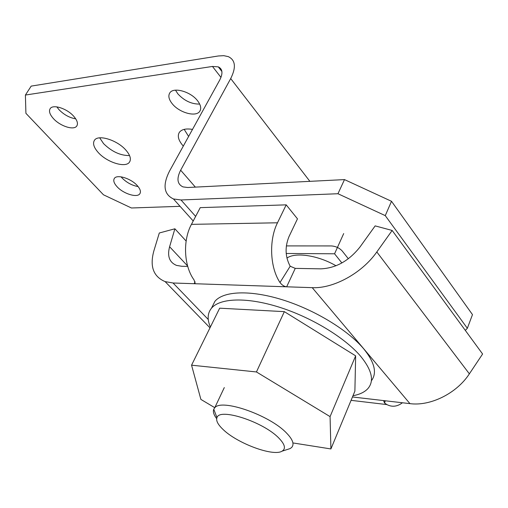 <?xml version="1.0" encoding="UTF-8"?>
<svg xmlns="http://www.w3.org/2000/svg" width="508" height="508" viewBox="0 0 508 508"><rect width="100%" height="100%" fill="white"/><g stroke="black" fill="none" stroke-linecap="round" stroke-linejoin="round"><path stroke-width="0.76" d="M191.56 365.182L219.672 308.185L284.34 311.645L355.651 355.848L354.882 391.147L330.911 448.945L330.073 416.617L256.445 371.958L191.56 365.182L200.889 399.409L214.776 407.689M293.535 443.033L330.911 448.945M284.34 311.645L256.445 371.958M355.651 355.848L330.073 416.617M211.88 307.416L214.903 301.333C223.425 291.027 250.069 289.744 282.264 299.739C314.42 309.696 347.974 330.035 363.741 348.869C374.682 362.401 377.234 373.037 371.386 380.771M210.376 327.025C207.099 319.449 207.467 313.176 211.487 308.204C219.945 298.044 246.59 296.939 278.854 307.054C311.08 317.132 344.767 337.509 360.648 356.267C372.046 370.262 374.44 381.064 367.824 388.671C364.579 392.157 359.632 394.506 352.984 395.719M222.955 429.368C237.007 443.262 273.082 456.775 282.042 451.18C286.042 448.774 284.982 444.417 278.86 438.099C263.366 421.792 219.399 407.575 216.98 417.614C215.843 420.554 217.837 424.472 222.955 429.368M286.582 449.72L290.087 448.596L291.598 447.51C294.519 444.386 292.849 439.579 286.588 433.102C269.596 414.979 221.126 398.316 214.7 407.848L213.766 409.226C212.776 411.683 213.747 414.826 216.681 418.649M336.01 265.767C318.11 255.302 295.224 251.943 286.925 258.096M341.878 262.96L334.562 253.79L286.207 253.473M334.562 253.79L343.694 233.566M402.438 402.768C397.281 406.654 392.1 407.257 386.912 404.59L384.575 403.041L383.75 401.098L385.261 400.78L352.463 396.977M209.982 327.825L165.113 281.61C153.333 276.619 149.593 266.357 153.886 250.825L159.302 232.994L174.879 228.791L186.131 241.046M174.879 228.791L169.602 246.748C167.113 256.184 169.412 262.395 176.505 265.392L181.769 266.281L187.731 266.389M286.201 204.851L277.489 222.79C268.757 240.055 269.945 267.557 279.997 282.537L290.182 266.23C285.198 256.921 284.791 247.072 288.963 236.684L297.472 218.84L286.201 204.851L200.247 207.639L191.446 224.352C182.632 240.424 183.858 265.976 194.05 279.94L195.148 283.375L194.126 283.705L195.104 281.794M165.113 281.61L173.057 283L286.658 286.804C284.258 286.582 282.042 285.159 279.997 282.537M392.157 230.448L375.158 225.889L359.975 247.015C348.907 260.921 335.839 268.199 320.777 268.853L295.256 268.376L286.658 286.804L312.223 287.661C333.369 288.766 362.033 273.183 376.815 251.955L392.157 230.448L482.6 354.012L469.367 373.844C456.66 393.427 430.359 406.381 409.95 403.638L385.261 400.78L384.575 403.041M295.256 268.376L290.182 266.23M385.261 215.627L337.953 193.732L181 199.968L173.463 198.965C163.766 194.342 162.477 184.995 169.609 170.923L219.691 80.112C223.107 73.381 222.644 68.967 218.307 66.865L212.465 66.446L25.4 95.047L31.185 86.112L218.319 55.975L223.787 55.67L228.34 56.648C235.496 60.096 236.284 67.405 230.702 78.562L180.651 170.199C176.454 178.606 177.229 184.169 182.982 186.893L187.712 187.503L344.5 179.597L391.503 201.289L385.261 215.627L467.347 328.289L465.315 330.39M391.503 201.289L472.478 314.611L467.347 328.289M348.348 258.762L342.24 251.022C339.388 247.942 335.763 246.247 331.362 245.936L286.347 245.91M117.056 186.715C123.336 193.777 137.211 198.101 139.846 193.751C141.122 191.719 140.272 189.008 137.287 185.617C131.051 178.448 116.903 174.06 114.357 178.429C113.074 180.537 113.976 183.293 117.056 186.715M98.292 152.565C107.004 162.446 125.705 168.243 129.496 162.103C131.382 159.106 130.181 155.118 125.901 150.139C117.278 140.043 98.05 134.118 94.431 140.31C92.539 143.453 93.821 147.536 98.292 152.565M172.269 103.791C179.286 112.719 195.955 117.373 199.733 111.341C201.549 108.522 200.793 104.946 197.472 100.635C190.538 91.529 173.469 86.798 169.831 92.862C167.989 95.802 168.808 99.441 172.269 103.791M192.507 129.407C186.131 128.34 181.769 129.292 179.426 132.258C177.267 135.712 178.295 140.011 182.518 145.167L183.318 146.069M53.486 118.669C60.268 126.244 73.939 130.6 76.772 126.009C78.27 123.565 77.222 120.275 73.616 116.148C66.885 108.452 52.915 104.013 50.178 108.636C48.666 111.176 49.771 114.522 53.486 118.669M180.061 206.324L131.432 207.988L103.461 194.793L25.914 113.322L25.4 95.047M175.501 90.164L177.895 93.904C184.328 100.806 191.586 104.197 199.682 104.077M121.088 176.841L122.06 177.978C126.695 182.626 132.048 185.496 138.119 186.582M184.182 129.369L188.614 136.468M56.82 106.871L59.061 109.747C64.052 114.789 69.602 117.818 75.711 118.828M99.689 137.833L103.575 143.637C111.843 151.695 120.498 155.67 129.546 155.562M344.5 179.597L337.953 193.732M187.611 265.963L169.602 246.748M208.267 319.494L173.057 283M312.223 287.661L409.95 403.638M277.489 222.79L191.446 224.352M376.815 251.955L469.367 373.844M181 199.968L195.637 216.395M212.465 66.446L220.974 77.4M180.651 170.199L195.358 187.115M230.702 78.562L309.88 181.343M211.487 308.204L214.903 301.333M282.042 451.18L290.087 448.596M214.7 407.848L224.301 387.579M216.98 417.614L213.766 409.226M386.912 404.59L351.066 400.342M218.307 66.865L221.901 71.52M173.463 198.965L193.211 220.993M129.959 161.29L129.496 162.103M200.311 110.293L199.733 111.341M140.183 193.148L139.846 193.751M77.045 125.559L76.772 126.009"/></g></svg>
